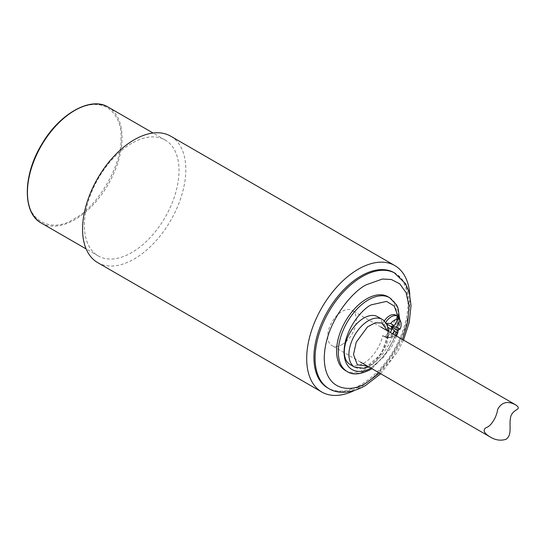 <?xml version="1.0" encoding="UTF-8"?>
<svg xmlns="http://www.w3.org/2000/svg" width="544" height="544" viewBox="0 0 544 544"><rect width="100%" height="100%" fill="white"/><g stroke="black" fill="none" stroke-linecap="round" stroke-linejoin="round"><path stroke-width="0.41" stroke-dasharray="2.72 2.04" d="M409.788 294.637A73.005 42.146 -60 0 1 358.312 388.402A73.005 42.146 -60 0 1 354.47 390.456M97.689 262.623A73.005 42.146 120 0 0 134.184 259.005A73.005 42.146 120 0 0 181.88 194.677A73.005 42.146 120 0 0 170.687 136.177M394.216 272.721A66.511 38.4 -60 0 1 404.416 326.019A66.511 38.4 -60 0 1 360.964 384.635A66.511 38.4 -60 0 1 327.706 387.926M131.702 143.324A66.919 38.638 120 0 0 87.985 202.293A66.919 38.638 120 0 0 98.246 255.918A66.919 38.638 120 0 0 131.702 252.606A66.919 38.638 120 0 0 175.42 193.637A66.919 38.638 120 0 0 165.165 140.012A66.919 38.638 120 0 0 131.702 143.324M345.406 370.518A42.582 24.589 120 0 0 366.697 368.404A42.582 24.589 120 0 0 394.516 330.881A42.582 24.589 120 0 0 387.988 296.759M384.329 320.933A12.165 7.024 120 0 0 382.67 323.891A27.581 15.926 120 0 0 377.618 316.71M350.044 364.473A27.581 15.926 120 0 0 368.88 359.428A27.581 15.926 120 0 0 382.67 335.532A12.165 7.024 120 0 0 383.554 336.226A12.165 7.024 120 0 0 395.726 329.202A12.165 7.024 120 0 0 395.726 315.153M399.398 318.498A12.165 7.024 -60 0 1 397.446 330.194A12.165 7.024 -60 0 1 388.294 337.736A12.165 7.024 -60 0 1 385.274 337.219A12.165 7.024 -60 0 1 384.39 336.525L382.67 335.532M382.67 323.891L384.39 324.89A12.165 7.024 -60 0 1 385.274 323.17A12.165 7.024 -60 0 1 385.703 322.463M395.522 335.471A9.826 5.671 -60 0 1 391.748 337.266A9.826 5.671 -60 0 1 390.626 337.28L385.274 337.219L388.287 335.927A9.826 5.671 -60 0 1 387.756 334.988A27.581 15.926 120 0 0 387.92 331.983A27.581 15.926 120 0 0 387.756 329.161L384.39 324.89M384.39 336.525L387.756 334.988A27.581 15.926 -60 0 1 374.7 360.93A27.581 15.926 -60 0 1 354.627 367.125M388.287 327.61L385.274 323.17L386.24 323.231M382.208 319.355A27.581 15.926 -60 0 1 387.756 329.161A9.826 5.671 -60 0 1 388.212 327.801M387.58 330.888L387.92 334.628L381.48 353.852L367.302 366.01M388.287 335.927L390.293 332.452M392.632 333.805L390.626 337.28M385.274 323.17L386.702 323.993M397.446 316.146L385.274 337.219L383.554 336.226M120.924 137.768C122.944 163.424 97.41 207.645 74.181 218.729C50.959 234.464 25.425 219.728 27.438 191.74C25.561 177.038 39.583 131.492 74.181 110.779C108.78 91.542 122.808 120.89 120.924 137.768M342.033 344.563A20.278 11.71 120 0 0 355.28 326.692A20.278 11.71 120 0 0 352.172 310.447A20.278 11.71 120 0 0 331.894 322.15A20.278 11.71 120 0 0 331.894 345.569A20.278 11.71 120 0 0 342.033 344.563M402.431 339.463L391.442 359.169L379.447 373.021M328.855 388.586A66.511 38.4 120 0 0 362.107 385.295A66.511 38.4 120 0 0 405.559 326.692A66.511 38.4 120 0 0 395.372 273.387M395.862 335.668L383.636 357.197L370.79 368.023M398.324 316.832L396.086 334.995M347.126 371.511A42.582 24.589 120 0 0 368.417 369.403A42.582 24.589 120 0 0 396.236 331.881A42.582 24.589 120 0 0 389.715 297.752M41.296 223.04A66.919 38.638 120 0 0 74.759 219.722A66.919 38.638 120 0 0 122.074 137.741A66.919 38.638 120 0 0 108.215 107.134M403.498 340.082L397.501 351.975L380.705 373.748M399.718 319.274L398.392 329.834M397.752 332.323L397.351 333.696M396.576 336.083L391.041 348.044L371.946 368.689M391.748 337.266L388.294 337.736M388.81 331.595L386.859 344.345L376.557 360.849L368.533 366.724M165.165 140.012L153.061 133.022M98.246 255.918L86.142 248.928M380.854 327.005L352.172 310.447M360.577 362.127L331.894 345.569"/><path stroke-width="0.82" d="M354.47 390.456A73.005 42.146 -60 0 1 321.81 392.02A73.005 42.146 -60 0 1 321.81 307.72A73.005 42.146 -60 0 1 394.815 265.574A73.005 42.146 -60 0 1 409.788 294.637M394.815 265.574L170.687 136.177A73.005 42.146 120 0 0 134.184 139.794A73.005 42.146 120 0 0 86.496 204.122A73.005 42.146 120 0 0 97.689 262.623L321.81 392.02M395.372 273.387A66.511 38.4 120 0 0 328.855 311.78A66.511 38.4 120 0 0 328.855 388.586L327.706 387.926A66.511 38.4 -60 0 1 313.929 357.476A66.511 38.4 -60 0 1 342.965 290.544A66.511 38.4 -60 0 1 394.216 272.721L405.613 283.771L409.312 292.733L411.033 305.565L409.217 322.483L403.498 340.082M347.126 371.511A42.582 24.589 120 0 1 347.126 322.334A42.582 24.589 120 0 1 389.715 297.752L387.988 296.759A42.582 24.589 120 0 0 345.406 321.341A42.582 24.589 120 0 0 345.406 370.518L347.126 371.511C352.43 375.251 360.203 374.612 370.444 369.6L371.946 368.689M377.618 316.71A27.581 15.926 120 0 0 350.044 332.629A27.581 15.926 120 0 0 350.044 364.473L354.627 367.125A27.581 15.926 -60 0 1 354.627 335.281A27.581 15.926 -60 0 1 382.208 319.355L377.618 316.71M385.703 322.463A12.165 7.024 -60 0 1 397.446 316.146L395.726 315.153A12.165 7.024 120 0 0 384.329 320.933M386.24 323.231L390.626 323.558A9.826 5.671 -60 0 1 397.827 319.396L397.446 316.146A12.165 7.024 -60 0 1 399.398 318.498L400.717 321.728A9.826 5.671 -60 0 1 400.173 329.066L397.446 330.194L397.827 333.118A9.826 5.671 -60 0 1 395.522 335.471M397.446 316.146L400.173 320.749A9.826 5.671 -60 0 1 400.717 321.728M388.212 327.801A9.826 5.671 -60 0 1 388.287 327.61L388.076 327.304M367.302 366.01L357.333 364.786L353.505 354.498L356.245 342.162L367.601 326.815L375.312 322.762L381.759 322.952L387.58 330.888M390.293 332.452L391.884 329.691L388.287 327.61M397.827 333.118L394.23 331.044L392.632 333.805M400.173 320.749L396.569 326.985L400.173 329.066M390.626 323.558L394.23 325.632L397.827 319.396M386.702 323.993L391.36 326.686L391.884 329.691M394.23 331.044L391.36 326.686L397.446 330.194M394.23 325.632L391.36 326.686L396.569 326.985M506.056 439.26C500.725 441.021 495.305 440.178 489.797 436.73C483.881 433.078 482.61 430.059 485.989 427.672C490.906 426.482 496.563 417.384 497.699 409.353C501.656 402.077 507.708 400.608 515.841 404.94C522.791 410.128 512.992 408.36 510.666 416.901C508.762 425.571 512.523 434.833 506.056 439.26M379.447 373.021L366.697 382.643C354.28 391.782 324.836 394.08 324.251 358.142C324.836 321.531 354.28 289.823 366.697 284.628L382.48 279.031L391.34 279.507L399.711 283.778L406.13 292.733L409.061 306.218L407.701 322.626L402.431 339.463M371.287 367.744C363.317 373.612 344.413 375.088 344.039 352.016C344.413 328.515 363.317 308.162 371.287 304.824L386.56 301.417L394.142 305.966L398.324 316.832M396.086 334.995L395.862 335.668M153.061 133.022L108.215 107.134A66.919 38.638 120 0 0 41.296 145.765A66.919 38.638 120 0 0 41.296 223.04L86.142 248.928M380.705 373.748L365.35 385.614C349.098 394.733 336.029 393.203 328.855 388.593M389.708 297.752L396.46 304.756L397.99 308.122L399.718 319.274M398.392 329.834L397.752 332.323M397.351 333.696L396.576 336.083M368.533 366.724L364.052 368.322L354.627 367.125M382.208 319.355L383.629 320.328L387.144 324.843L388.81 331.595M108.215 107.134C90.766 96.111 59.5 113.716 41.922 144.031C22.787 174.93 22.297 213.132 41.296 223.04M515.841 404.94L380.854 327.005M489.797 436.73L360.577 362.127"/></g></svg>
